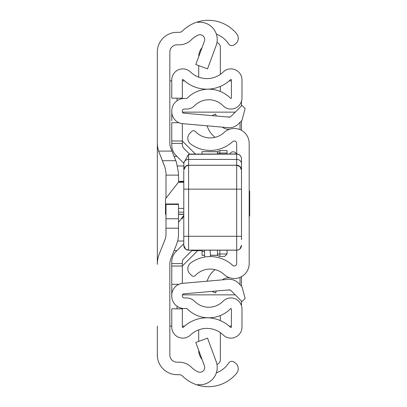 <?xml version="1.0" encoding="UTF-8"?>
<svg xmlns="http://www.w3.org/2000/svg" width="407" height="407" viewBox="0 0 407 407"><rect width="100%" height="100%" fill="white"/><g stroke="black" fill="none" stroke-linecap="round" stroke-linejoin="round"><path stroke-width="0.61" d="M216.351 34.188A24.044 24.044 0 0 1 228.495 43.778L228.576 43.895A3.846 3.846 0 0 0 233.893 45.035L234.956 44.348A7.214 7.214 0 0 0 236.62 33.73A36.544 36.544 0 0 0 197.792 21.851L197.792 22.37A17.308 17.308 0 0 1 216.137 45.543L207.534 68.864L195.808 64.54L204.406 41.214A4.808 4.808 0 0 0 197.792 35.231A24.044 24.044 0 0 0 191.371 39.789A17.308 17.308 0 0 1 179.166 44.826L177.055 44.826A7.214 7.214 0 0 0 169.841 52.035L169.841 143.02A14.423 14.423 0 0 0 170.874 148.377L176.435 162.276L178.495 172.99L178.495 182.199M178.495 204.421L165.995 204.421L165.995 203.983L178.495 203.983L178.495 234.01A28.851 28.851 0 0 1 176.435 244.724L170.874 258.623A14.423 14.423 0 0 0 169.841 263.98L169.841 354.965A7.214 7.214 0 0 0 177.055 362.174L179.166 362.174A17.308 17.308 0 0 1 191.371 367.211A24.044 24.044 0 0 0 197.792 371.769A4.808 4.808 0 0 0 204.406 365.786L195.808 342.46L207.534 338.136L216.137 361.457A17.308 17.308 0 0 1 197.792 384.63L197.792 385.149A36.544 36.544 0 0 0 236.62 373.27A7.214 7.214 0 0 0 234.956 362.652L233.893 361.965A3.846 3.846 0 0 0 228.576 363.105L228.495 363.222A24.044 24.044 0 0 1 216.351 372.812M197.792 384.63L197.792 385.149A36.544 36.544 0 0 1 182.555 376.078A4.808 4.808 0 0 0 179.166 374.679L177.055 374.679A19.714 19.714 0 0 1 157.341 354.965L157.341 326.114M157.341 80.886L157.341 264.352A28.851 28.851 0 0 1 159.402 253.637L164.962 239.738A14.423 14.423 0 0 0 165.995 234.381L165.995 218.757L178.495 218.757M162.342 160.704L175.804 160.704L162.342 160.704L164.962 167.262L158.603 151.089A28.851 28.851 0 0 1 157.341 142.648L157.341 52.035A19.714 19.714 0 0 1 177.055 32.321L179.166 32.321A4.808 4.808 0 0 0 182.555 30.922A36.544 36.544 0 0 1 197.792 21.851L197.792 22.37M178.495 222.451L183.786 215.339M165.995 204.421L165.995 218.757M164.962 167.262L165.995 172.619L165.995 198.168M169.841 326.114L171.764 326.114M171.764 80.886L169.841 80.886M231.405 326.114L229.182 326.114M184.569 326.114L182.341 326.114M182.341 80.886L184.569 80.886M229.182 80.886L231.405 80.886M241.488 101.272L241.488 105.891M241.488 120.854L241.488 130.352M241.488 276.648L241.488 286.146M241.488 301.109L241.488 305.728M183.786 215.349L182.036 219.042M241.488 169.984A4.808 4.747 -0 0 0 236.676 165.232L188.594 165.232A4.808 4.747 180 0 0 183.786 169.984L183.888 162.734L188.594 154.319L188.594 236.274L236.676 236.274L236.676 154.095A4.808 4.701 -0 0 1 241.488 158.796A4.808 4.808 0 0 0 236.676 153.988L236.676 143.396A2.406 2.406 0 0 0 232.636 141.636A32.936 32.936 0 0 1 190.786 144.078A7.214 7.214 0 0 1 190.12 132.982L191.9 131.324A2.406 2.406 0 0 1 195.294 131.441A20.436 20.436 0 0 0 224.135 132.473A14.906 14.906 0 0 1 249.181 143.396L249.181 263.604A14.906 14.906 0 0 1 224.135 274.527A20.436 20.436 0 0 0 195.294 275.559A2.406 2.406 0 0 1 191.9 275.676L190.12 274.018A7.214 7.214 0 0 1 190.786 262.922A32.936 32.936 0 0 1 232.636 265.364A2.406 2.406 0 0 0 236.676 263.604L236.676 236.274L241.488 236.37L241.488 158.796L241.488 239.687M216.361 116L215.522 114.067L211.94 115.613M215.089 137.342A22.522 22.522 0 0 1 208.099 128.388L206.975 125.799M222.431 127.152A9.615 9.615 0 0 0 230.235 129.05M216.361 291L215.522 292.933L211.94 291.387M222.431 279.848A9.615 9.615 0 0 1 230.235 277.95M206.975 281.201L208.099 278.612A22.522 22.522 0 0 1 215.089 269.658M165.995 214.214L165.512 214.403L165.512 198.784L178.439 182.27L183.786 182.27M183.786 181.802L179.94 181.802L179.635 181.319L178.439 182.27M241.488 231.054L241.488 232.824M241.488 235.882L241.488 236.401M183.786 236.37L188.594 236.274L188.594 250.188A4.808 4.808 180 0 1 183.786 245.38L183.786 170.884M236.676 154.095L188.594 154.319M183.786 221.779L183.786 219.841M183.786 212.037L183.786 191.051M179.635 181.319L183.786 181.319L183.786 189.138L241.488 189.138L241.488 219.841M189.382 154.095L236.676 153.988M249.181 216L249.659 216L249.659 191L249.181 191M217.445 153.988L217.445 153.012A2.406 2.406 0 0 1 219.846 150.61L227.06 150.61L227.06 153.988M227.06 250.198L227.06 253.988L224.659 256.39L219.846 256.39A2.406 2.406 0 0 1 217.445 253.988L217.445 250.198M219.846 250.198L219.846 253.988L227.06 253.988L224.659 256.39M229.762 153.988A3.607 3.607 0 0 1 236.381 153.988A3.607 3.607 0 0 0 233.074 151.811A3.607 3.607 0 0 1 236.381 153.988A3.607 3.607 0 0 0 229.762 153.988M202.055 250.62L191.885 250.62L183.613 258.893A4.329 4.329 0 0 0 182.341 261.955A4.329 4.329 0 0 1 183.613 258.893L192.302 250.198L183.613 258.893A4.329 4.329 0 0 0 182.341 261.955L182.341 283.364L182.341 266.01L171.764 266.01L171.764 261.955A14.906 14.906 0 0 1 176.129 251.414L183.786 243.757M183.832 163.288L176.129 155.586L183.832 163.288M174.074 156.38L176.923 156.38L176.129 155.586A14.906 14.906 0 0 1 171.764 145.045L171.764 140.99L182.341 140.99L182.341 123.636L182.341 145.045A4.329 4.329 0 0 0 183.613 148.107L189.56 154.055M171.764 295.294L171.764 296.026A12.5 12.5 0 0 0 184.264 308.526L186.655 308.526A0.483 0.483 0 0 1 186.996 308.674A30.535 30.535 0 0 0 230.581 308.674A0.483 0.483 0 0 1 231.405 309.01L231.405 327.055A0.483 0.483 0 0 1 230.591 327.401A34.137 34.137 0 0 0 183.16 327.401A0.483 0.483 0 0 1 182.341 327.055L182.341 308.827L171.764 308.827L171.764 327.055A11.06 11.06 0 0 0 190.507 335.012A23.56 23.56 0 0 1 223.24 335.012A11.06 11.06 0 0 0 241.982 327.055L241.982 309.01A11.06 11.06 0 0 0 223.031 301.261A19.953 19.953 0 0 1 194.546 301.261A11.06 11.06 0 0 0 186.655 297.949L184.264 297.949A1.923 1.923 0 0 1 182.341 296.026L182.341 295.294A1.445 1.445 0 0 1 183.659 293.859L229.049 289.886A2.406 2.406 0 0 1 230.962 290.583L241.982 301.602L245.141 298.443L241.982 286.64L238.441 283.104A12.983 12.983 0 0 0 228.129 279.35L182.738 283.323A12.022 12.022 0 0 0 171.764 295.294L171.764 266.01M171.764 286.238L171.764 284.279L178.973 284.279M171.764 111.706A12.022 12.022 0 0 0 182.738 123.677L228.129 127.65A12.983 12.983 0 0 0 238.441 123.896L241.982 120.36L245.141 108.557L241.982 105.398L230.962 116.417A2.406 2.406 0 0 1 229.049 117.114L183.659 113.141A1.445 1.445 0 0 1 182.341 111.706L182.341 110.974A1.923 1.923 0 0 1 184.264 109.051L186.655 109.051A11.06 11.06 0 0 0 194.546 105.739A19.953 19.953 0 0 1 223.031 105.739A11.06 11.06 0 0 0 241.982 97.99L241.982 79.945A11.06 11.06 0 0 0 223.24 71.988A23.56 23.56 0 0 1 190.507 71.988A11.06 11.06 0 0 0 171.764 79.945L171.764 98.173L182.341 98.173L182.341 79.945A0.483 0.483 0 0 1 183.16 79.599A34.137 34.137 0 0 0 230.591 79.599A0.483 0.483 0 0 1 231.405 79.945L231.405 97.99A0.483 0.483 0 0 1 230.581 98.326A30.535 30.535 0 0 0 186.996 98.326A0.483 0.483 0 0 1 186.655 98.474L184.264 98.474A12.5 12.5 0 0 0 171.764 110.974L171.764 120.762M171.764 140.99L171.764 122.721L178.973 122.721M220.345 86.411L220.345 91.453M216.931 42.628A4.808 4.808 0 0 1 220.345 47.227L220.345 74.369M198.708 56.67A14.423 14.423 0 0 1 202.05 47.614M198.708 77.142L198.708 65.608M220.345 315.547L220.345 320.589M216.931 364.372A4.808 4.808 0 0 0 220.345 359.773L220.345 332.631M198.708 341.392L198.708 329.858M202.05 359.386A14.423 14.423 0 0 1 198.708 350.33M235.236 112.139L182.412 112.139M182.412 294.861L235.236 294.861M240.044 284.707L240.044 277.345M240.044 129.655L240.044 122.293M182.341 140.99L195.34 153.988M197.731 250.62L182.341 266.01M204.64 255.24L202.055 255.337L202.055 250.198M202.055 153.988L202.055 151.663L217.796 151.76M177.635 165.995L183.786 165.995M177.635 241.005L183.786 241.005M176.923 250.62L174.074 250.62M158.603 151.089L171.958 151.089M178.495 228.195L165.995 228.195M177.055 308.827L177.055 306.237M177.055 100.763L177.055 98.173M178.495 175.132L165.995 175.132M183.786 214.214L178.495 214.214M165.512 212.179L165.995 212.179M178.495 212.179L183.786 212.179M183.786 208.374L178.495 208.374M165.995 208.374L165.512 208.374M183.888 162.734A4.808 4.167 180 0 1 188.594 159.412L236.676 159.412A4.808 4.167 -0 0 1 241.488 163.583M183.786 245.319A4.808 4.808 180 0 0 188.594 250.122L236.676 250.122A4.808 4.808 -0 0 0 241.488 245.319M183.786 245.39L185.648 249.191L188.594 250.198L236.676 250.188A4.808 4.808 -0 0 0 241.488 245.38M236.676 250.188L238.588 249.806L239.855 248.998L241.488 245.39M227.06 153.012L219.846 153.012L219.846 153.988M219.846 256.39L219.846 253.988L217.445 253.988M217.445 153.012L219.846 153.012L219.846 150.61M182.341 263.604L171.764 263.604M182.341 143.396L171.764 143.396M227.187 116.951L230.153 116.951M230.153 290.049L227.187 290.049M217.796 255.24L210.414 255.24M202.055 251.582L204.431 251.582L202.055 251.582M165.512 214.403L165.995 214.403M178.495 214.403L183.786 214.403M183.786 170.085L185.617 166.31L188.594 165.278L236.676 165.278L239.916 166.529L241.488 170.085M188.594 250.198L236.676 250.198M217.857 151.663L202.055 151.663M217.857 255.337L210.419 255.337M204.645 255.337L202.055 255.337M210.134 250.198L210.49 256.573M204.355 250.198L204.736 257.031"/></g></svg>
